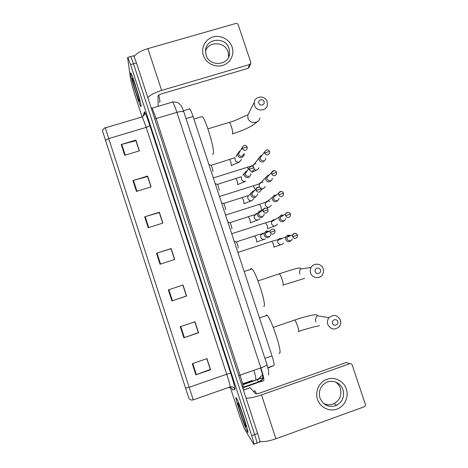 <?xml version="1.0" encoding="UTF-8"?>
<svg xmlns="http://www.w3.org/2000/svg" width="468" height="468" viewBox="0 0 468 468"><rect width="100%" height="100%" fill="white"/><g stroke="black" fill="none" stroke-linecap="round" stroke-linejoin="round"><path stroke-width="0.7" d="M189.253 108.658L189.745 108.822C190.587 109.845 191.693 112.396 193.062 116.473L272.007 355.932C273.815 361.618 274.453 364.824 273.926 365.549L268.018 367.988M257.014 443.085L259.576 442.161C260.424 443.137 259.769 440.248 257.622 433.497L136.469 62.928L133.713 55.71L133.374 55.809M254.071 444.15L256.657 443.214C257.47 444.202 256.803 441.318 254.65 434.567L133.509 63.783L130.783 56.552L130.467 56.64M144.126 114.438L144.302 114.982M247.42 431.829C250.696 437.679 239.247 402.351 236.516 398.174L236.358 397.929C233.626 393.646 244.583 427.307 247.379 431.765L247.42 431.829C250.696 437.679 239.247 402.351 236.516 398.174L236.358 397.929C233.626 393.646 244.583 427.307 247.379 431.765L247.42 431.829M141.184 106.224C140.997 102.48 132.801 75.956 130.976 73.248C130.59 72.598 130.467 72.786 130.607 73.821C131.18 78.747 138.978 103.779 140.786 106.528L141.184 106.224C140.997 102.48 132.801 75.956 130.976 73.248C130.59 72.598 130.467 72.786 130.607 73.821C131.18 78.747 138.978 103.779 140.786 106.528L141.184 106.224M256.657 443.214C257.47 444.202 256.803 441.318 254.65 434.567L133.509 63.783L130.783 56.552L133.713 55.71M105.399 140.265L108.711 138.587L193.231 399.859C191.459 400.356 190.014 399.871 188.885 398.403L102.562 131.145M230.391 387.65L239.832 416.608L244.36 428.682L253.732 444.272C254.522 445.273 253.837 442.395 251.679 435.638L130.549 64.631L127.846 57.394L127.594 57.851L130.824 80.543L134.369 93.196L141.985 116.555M132.93 180.572L147.584 176.05L151.106 186.878L136.445 191.43L132.93 180.572L133.438 180.42L136.954 191.272M121.241 144.501L135.89 140.084L139.394 150.854L124.74 155.3L121.241 144.501L121.75 144.355L125.248 155.148M168.345 289.885L183.023 285.047L186.597 296.039L171.914 300.906L168.345 289.885M180.274 326.693L194.957 321.75L198.549 332.795L183.86 337.773L180.274 326.693M192.26 363.689L206.95 358.64L210.565 369.743L195.87 374.827L192.26 363.689M144.671 216.824L159.342 212.203L162.876 223.078L148.21 227.735L144.671 216.824L145.185 216.666L148.719 227.571M156.482 253.258L171.153 248.531L174.71 259.465L160.033 264.227L156.482 253.258L156.991 253.1L160.542 264.063M147.584 176.588L151.006 186.907M135.948 140.786L139.294 150.889M182.924 285.082L186.48 296.01L171.914 300.906M194.858 321.785L198.315 332.613M206.85 358.675L210.267 369.387M159.284 212.571L162.776 223.113M171.042 248.742L174.611 259.5M174.546 259.518L171.036 248.719L156.991 253.1M159.342 212.203L159.348 212.554M162.718 223.131L159.272 212.53L145.185 216.666M210.565 369.743L210.331 369.369M206.792 358.693L210.29 369.445L195.87 374.827M194.799 321.803L198.321 332.649L183.86 337.773M135.89 140.084L136.007 140.769M139.236 150.907L135.919 140.698L121.75 144.355M147.584 176.05L147.648 176.571M150.948 186.925L147.566 176.524L133.438 180.42M182.865 285.1L186.422 296.039M256.581 393.845L254.767 390.657L254.212 391.172M245.641 426.377L245.753 426.541C247.402 429.016 240.54 407.786 238.423 403.866L238.13 403.357C236.194 400.257 243.84 423.698 245.641 426.377M346.361 389.019C349.081 396.963 344.688 406.388 336.942 409.12C329.244 411.969 320.1 407.388 317.503 399.35C314.783 391.353 319.264 381.929 327.003 379.255C334.702 376.459 343.758 381.04 346.361 389.019M319.966 398.016C323.47 405.534 329.045 407.961 336.685 405.294C342.576 401.755 344.676 396.583 342.991 389.774C340.704 382.192 330.999 378.805 324.728 383.427C319.972 387.182 318.386 392.044 319.966 398.016M335.702 382.075C337.89 383.637 339.429 385.714 340.324 388.305C341.979 395.01 339.903 400.105 334.099 403.591C330.537 405.23 326.997 405.171 323.482 403.422M259.839 441.26C263.221 442.108 268.574 441.283 275.904 438.779L364.256 406.774C365.256 406.247 365.619 405.417 365.35 404.288L352.17 364.941C351.684 363.852 350.883 363.449 349.76 363.718L346.501 362.437L259.746 393.061C257.511 393.804 256.119 394.027 255.563 393.734L250.123 387.756L243.436 390.107M246.051 398.098C249.409 398.338 254.563 397.274 261.513 394.916L349.76 363.718M243.395 389.984L250.123 387.756M337.744 321.539C336.714 318.041 331.239 319.925 332.52 323.341C333.549 326.845 339.031 324.95 337.744 321.539M327.764 324.418C327.033 321.961 327.442 319.743 328.992 317.754C333.602 314.092 337.399 314.859 340.376 320.065C341.143 322.686 340.645 325.008 338.873 327.038C334.275 330.35 330.566 329.472 327.764 324.418M278.986 353.03C283.702 356.587 271.855 319.135 267.058 315.35L266.403 314.923L265.695 315.812M320.451 269.925C319.433 266.45 313.958 268.281 315.233 271.674C316.257 275.149 321.732 273.312 320.451 269.925M310.582 273.019C309.98 271.089 310.149 269.246 311.091 267.48C313.607 262.507 321.639 263.396 323.189 268.802C323.833 270.873 323.604 272.821 322.499 274.652C319.808 279.332 312.097 278.284 310.582 273.019M263.572 306.359C267.573 308.201 256.505 272.516 251.936 268.924L251.07 268.492L250.567 269.375M264.063 101.603C263.069 98.216 257.605 99.859 258.851 103.176C259.845 106.569 265.315 104.92 264.063 101.603M254.557 105.405L254.305 102.205C255.107 95.688 265.344 95.226 267.14 101.609L267.351 105.031C266.362 111.384 256.329 111.694 254.557 105.405M212.355 154.194L213.232 153.925C215.233 150.959 205.99 119.469 202.217 116.538L193.904 119.036M290.856 235.609L287.785 235.088L285.743 236.983L285.667 239.388C286.521 241.295 287.949 242.032 289.955 241.593L291.962 239.774L292.207 238.949M290.213 235.872L288.528 235.808L287.054 237.171L286.995 238.92C287.615 240.306 288.651 240.839 290.101 240.523M282.924 215.654L282.561 214.964L281.122 215.099L279.016 217.152L278.998 219.381C279.846 221.282 281.28 222.019 283.286 221.586L285.357 219.615L285.574 218.638M281.841 215.748L280.314 217.222L280.303 218.849C280.917 220.229 281.952 220.761 283.409 220.446M276.319 195.115L274.47 195.168L272.317 197.35L272.347 199.426C273.195 201.328 274.622 202.065 276.629 201.638L278.758 199.526L278.928 198.397M275.166 195.741L273.61 197.32L273.628 198.83C274.242 200.205 275.278 200.743 276.728 200.433M269.123 175.149L267.842 175.289L265.649 177.594L265.713 179.525C266.561 181.42 267.988 182.163 269.995 181.742L272.165 179.513L272.271 178.226M268.503 175.798L266.924 177.454L266.971 178.864C267.585 180.239 268.62 180.777 270.071 180.472M262.021 155.323L261.021 155.546L259.009 157.874L259.102 159.682C259.945 161.577 261.372 162.314 263.379 161.905L265.578 159.57L265.619 158.137M261.442 156.09L260.266 157.64L260.337 158.956C260.945 160.331 261.981 160.863 263.431 160.565M238.224 248.099C238.23 246.531 237.621 244.507 236.404 242.014L236.106 241.921M269.094 231.286L266.315 230.97L264.157 233.152C263.894 236.328 265.333 237.773 268.486 237.492L270.609 235.398L270.791 234.538M268.41 231.654L266.988 231.678L265.426 233.251L265.438 234.801C266.052 236.188 267.093 236.72 268.556 236.404M231.871 228.834C231.847 227.214 231.25 225.19 230.069 222.762L229.77 222.663M261.009 210.793L259.664 210.939L257.459 213.262C257.312 216.345 258.763 217.737 261.823 217.444L264.005 215.204L264.139 214.163M260.307 211.571L258.716 213.244L258.757 214.677C259.371 216.064 260.413 216.596 261.875 216.286M225.535 209.629C225.488 207.944 224.892 205.92 223.745 203.551L223.452 203.457M254.376 190.821L253.03 190.962L250.789 193.401C250.737 196.408 252.199 197.753 255.183 197.449L257.4 195.086L257.476 193.857M253.726 191.5L252.03 193.284L252.094 194.618C252.708 195.998 253.75 196.531 255.212 196.227M247.18 170.896L246.384 171.054L244.15 173.587C244.179 176.518 245.647 177.822 248.561 177.507L250.807 175.038L250.807 173.64M246.577 171.715L245.367 173.371L245.448 174.611C246.063 175.986 247.104 176.524 248.566 176.22M219.217 190.47C219.147 188.733 218.55 186.709 217.433 184.392L235.714 178.524M212.887 171.405L212.917 171.364C212.823 169.568 212.232 167.544 211.144 165.286L229.431 159.483M240.113 151.1L239.394 151.339L237.528 153.814C237.627 156.675 239.101 157.944 241.956 157.622L244.226 155.06L244.138 153.51M239.581 152.03L238.733 153.498L238.826 154.656C239.44 156.031 240.476 156.569 241.938 156.271L243.582 154.405M232.122 47.046C234.714 54.616 230.238 63.25 222.522 65.456C214.847 67.766 205.838 63.045 203.364 55.388C200.772 47.759 205.335 39.131 213.045 36.984C220.72 34.72 229.642 39.435 232.122 47.046M206.131 55.171C209.494 67.181 229.033 65.655 229.63 53.399L229.08 48.514C225.629 36.217 205.487 38.247 205.54 50.953L206.131 55.171M205.534 51.088C208.629 40.862 225.172 41.535 228.097 51.96L228.6 57.108M147.806 97.619C150.152 94.963 154.756 92.565 161.612 90.412L249.579 64.549L250.842 63.11L250.766 62.25L238.194 24.722C237.726 23.687 236.937 23.265 235.819 23.47L147.9 48.619L161.612 90.412M134.17 56.622C136.217 53.504 140.798 50.837 147.9 48.619M250.544 63.859L249.315 66.93L248.075 68.346L161.595 93.828C159.407 94.542 158.202 95.267 157.997 95.998L158.131 106.347M159.319 101.784C159.752 102.375 159.968 102.246 159.974 101.404L158.874 95.01M139.482 101.012C139.324 98.467 134.176 81.689 132.701 78.922C132.333 78.191 132.198 78.22 132.304 79.01C132.666 82.38 138.364 100.538 139.329 101.421L139.482 101.012M252.416 380.431L242.635 383.789M255.668 379.22C256.131 378.776 255.557 375.798 253.948 370.282M252.024 380.578L242.652 383.865M267.924 367.643L273.926 365.549M264.946 358.383L272.007 355.932M186.024 118.591L193.062 116.473M257.061 379.384L258.927 382.18L243.354 387.65M257.622 433.497L251.679 435.638M136.469 62.928L130.549 64.631M263.308 377.495C262.589 379.782 261.126 381.344 258.927 382.18L263.689 380.73C264.291 379.917 263.355 375.628 260.875 367.866L240.049 375.125C242.547 382.918 243.612 387.176 243.249 387.902M266.965 364.513L267.006 364.63C266.725 365.403 264.683 366.485 260.875 367.866L176.898 112.343L156.136 118.544L240.049 375.125L238.727 375.705M183.883 112.086L183.825 111.905C183.046 111.132 180.736 111.279 176.898 112.343C175.079 106.879 173.657 103.451 172.639 102.042L172.048 101.813M151.182 107.927L152.123 108.126L156.136 118.544L154.727 118.784M242.787 384.386L262.659 377.781C263.127 377.161 262.425 373.891 260.565 367.977M262.618 375.5L260.705 376.249C260.348 377.811 259.442 378.875 257.979 379.449L242.869 384.743M143.296 115.824L144.384 111.881C144.887 111.565 146.683 116.046 149.766 125.325L230.771 373.464C233.889 383.181 235.281 388.481 234.948 389.364C233.977 387.211 232.374 386.398 230.127 386.937L193.231 399.859L230.127 386.937C230.338 386.205 229.197 381.97 226.717 374.242L146.191 127.354L142.319 116.865L141.956 116.561L141.833 117.012M230.771 373.464C230.297 373.242 228.946 373.499 226.717 374.242L189.113 387.311L185.457 388.13M105.189 127.507L108.711 138.587L146.191 127.354C148.391 126.635 149.579 125.962 149.766 125.325M234.948 389.364L232.853 390.014C231.935 387.978 230.42 387.211 228.296 387.72M102.562 131.215C101.778 131.373 104.434 127.325 105.288 127.887L142.319 116.865C144.331 115.216 145.098 113.981 144.606 113.168L144.384 111.881M168.854 289.715L172.429 300.737M180.783 326.518L184.369 337.592M192.769 363.513L196.379 374.64M261.513 394.916L275.904 438.779M243.424 390.078L250.087 387.732M294.202 320.036L294.641 320.071C295.536 320.943 296.536 322.973 297.642 326.161C298.754 329.729 298.982 331.566 298.321 331.683M273.283 327.384L294.641 320.071C304.756 316.497 317.725 313.431 317.088 315.303L317.052 315.736C315.607 317.585 315.221 319.644 315.9 321.925M278.986 273.692L279.349 273.786C280.168 274.57 281.087 276.442 282.11 279.402C283.228 282.97 283.497 284.942 282.924 285.316M258.008 280.894L279.349 273.786C288.85 270.726 300.637 266.661 300.509 268.41L300.456 269.024C299.573 270.662 299.415 272.376 299.976 274.172M228.829 122.522L229.314 122.376C229.905 122.926 230.601 124.365 231.391 126.682C232.508 130.268 232.924 132.666 232.637 133.877L232.251 133.994M249.286 112.226L247.753 115.292L247.981 118.269C249.625 124.125 258.968 123.821 259.898 117.895M292.599 236.691C294.097 238.932 295.682 239.025 297.361 236.978L297.496 235.076L292.599 236.691L292.658 234.866L287.054 237.171M273.85 247.262C274.113 246.987 273.985 245.969 273.452 244.214L271.744 241.365M281.888 238.598C280.063 238.054 278.706 238.621 277.816 240.3L277.811 242.74C279.712 245.331 281.66 245.39 283.637 242.91M296.642 233.924C294.986 232.906 293.658 233.216 292.658 234.866C294.746 232.853 296.355 232.924 297.496 235.076M289.493 212.87C287.802 211.981 286.51 212.367 285.615 214.034C288.089 210.887 290.435 213.303 290.488 214.116L285.603 215.73C287.165 218.006 288.774 218.065 290.412 215.9L290.493 214.128M267.637 228.706L267.251 225.564L265.596 222.797M274.88 219.667C273.277 219.562 272.16 220.241 271.522 221.715L271.575 223.991C273.564 226.629 275.529 226.641 277.465 224.02M280.314 217.222L285.615 214.034L285.603 215.73M282.321 191.862C280.619 191.137 279.378 191.599 278.6 193.255C280.829 190.991 282.461 190.973 283.503 193.214L278.624 194.828C280.256 197.139 281.871 197.168 283.473 194.904L283.509 193.231M261.454 210.196L261.074 206.961L259.465 204.282M269.866 201.415C267.754 200.52 266.216 201.105 265.257 203.159L265.35 205.294C267.421 207.968 269.404 207.938 271.294 205.2M273.61 197.32L278.6 193.255L278.624 194.828M275.108 170.914C273.435 170.381 272.271 170.919 271.621 172.522C273.897 170.2 275.541 170.147 276.541 172.376L271.668 173.991C273.353 176.331 274.979 176.325 276.547 173.979L276.547 172.399M255.3 189.856L253.346 185.808M262.905 182.461C260.992 182.111 259.693 182.836 259.015 184.644L259.471 187.253M260.863 188.411C262.887 189.019 264.309 188.364 265.122 186.439M266.924 177.454L271.621 172.522L271.668 173.991M264.73 153.217L264.66 151.837C266.649 149.327 268.293 149.245 269.591 151.591L267.567 151.924L264.73 153.217C266.467 155.575 268.1 155.546 269.632 153.124L269.609 151.632M254.118 169.498C256.376 170.58 257.991 169.989 258.962 167.737M248.485 169.112L247.239 167.374M256.002 163.765C254.346 163.788 253.282 164.59 252.802 166.158L252.749 166.485M270.094 232.38L270.083 230.759C272.3 228.536 273.938 228.536 275.008 230.759L270.094 232.38C271.715 234.696 273.335 234.72 274.968 232.461L275.008 230.771M256.803 242.038L256.329 238.855L254.68 235.936M262.741 232.941L260.653 235.053L260.74 237.305C261.618 239.019 262.981 239.669 264.835 239.242L265.602 238.873M267.14 208.588C265.309 207.564 263.952 207.991 263.069 209.875C265.052 207.505 266.701 207.464 268.018 209.752L263.115 211.366C264.8 213.718 266.432 213.706 268.018 211.349L268.024 209.769M250.415 222.862L249.947 219.58L248.344 216.748M257.242 213.431L256.318 213.583L254.188 215.83L254.317 217.924C255.189 219.638 256.552 220.288 258.406 219.866L259.986 218.749M258.716 213.244L263.069 209.875L263.115 211.366M259.98 187.51C258.137 186.679 256.838 187.182 256.084 189.031C258.172 186.533 259.822 186.457 261.045 188.803L256.148 190.423C257.891 192.793 259.535 192.757 261.08 190.306L261.056 188.826M244.044 203.732L243.576 200.357L242.02 197.613M249.988 194.255L247.747 196.636L247.905 198.596C248.777 200.304 250.14 200.953 251.989 200.544L254.048 198.549M252.03 193.284L256.084 189.031L256.148 190.423M249.21 169.533L249.122 168.24C250.994 165.637 252.65 165.532 254.095 167.918L252 168.299L249.21 169.533C251.006 171.931 252.656 171.867 254.159 169.34L254.106 167.953M237.691 184.655L237.223 181.18L235.966 178.443L241.429 176.717L241.511 179.32C242.383 181.028 243.746 181.678 245.595 181.274M242.927 175.278L244.15 173.587M242.284 148.707L242.184 147.502C244.027 144.787 245.682 144.653 247.162 147.092L245.051 147.402L242.284 148.707C244.126 151.123 245.782 151.035 247.25 148.45L247.18 147.133M231.356 165.625L230.888 162.063L229.677 159.407L235.012 157.64L235.141 160.097C236.007 161.799 237.364 162.449 239.218 162.057L241.412 159.57M236.053 156.411L237.528 153.814M248.075 68.346L249.579 64.549M183.415 110.711L189.745 108.822M263.256 377.524L261.337 380.314L258.465 381.865L243.337 387.176M268.538 375.096L268.72 371.206L267.006 364.63L183.825 111.905C182.918 109.114 181.947 106.95 180.917 105.411L179.022 103.44C178.01 102.433 175.886 101.971 172.639 102.042L151.328 108.383M257.605 379.197C260.512 378.097 260.711 376.167 260.705 376.249M127.846 57.394L130.783 56.552M144.559 112.969L143.916 115.128M245.928 426.178L245.753 426.541M254.966 390.909L253.469 391.435M336.685 405.294L334.099 403.591M298.66 331.397C306.522 328.776 313.431 326.898 319.387 325.763M317.052 315.736L328.992 317.754M267.058 315.35L259.477 317.924M283.175 285.024L304.592 278.372M300.456 269.024L311.091 267.48M251.936 268.924L244.167 271.493M232.666 133.801C242.535 130.449 250.649 127.665 257.423 121.586M207.927 128.858L229.314 122.376C237.709 120.323 246.706 114.373 247.742 115.21L254.305 102.205M280.765 244.77L273.955 247.122M237.879 252.427L272.025 241.272L277.98 239.634L277.816 240.3L285.743 236.983M274.792 226.015L267.766 228.559M231.719 233.743L265.877 222.709L271.668 221.042L271.522 221.715L279.016 217.152M268.848 207.283L266.637 208.266M263.186 209.529L261.6 210.05M225.576 215.104L259.734 204.194C265.637 202.246 264.543 202.357 265.379 202.492L265.257 203.159L272.317 197.35M262.934 188.575L261.179 189.464M219.445 196.513L253.615 185.72C259.067 183.924 258.342 183.83 259.12 183.988L259.015 184.644L265.649 177.594M268.585 175.711L268.029 175.237M257.049 169.878L251.825 172.329M213.332 177.963L252.89 165.526L252.802 166.158L259.009 157.874M261.6 155.885L261.021 155.546M264.66 151.837L260.266 157.64M263.917 239.405L256.909 241.892M236.311 241.897L254.937 235.849C261.366 233.76 259.933 234.082 260.84 234.216L260.653 235.053L264.157 233.152M270.083 230.759L265.426 233.251M236.404 242.014L234.216 241.307M257.792 220.001L250.538 222.709M229.975 222.645L248.602 216.666C254.545 214.724 253.51 214.835 254.34 215.005L254.188 215.83L257.459 213.262M230.069 222.762L227.863 222.037M251.702 200.626L244.185 203.586M223.651 203.44L242.278 197.531C247.759 195.741 247.098 195.642 247.87 195.835L247.747 196.636L250.789 193.401M223.745 203.551L221.522 202.814M245.641 181.256L237.849 184.521M246.811 171.399L246.384 171.054M249.122 168.24L245.367 173.371M217.433 184.392L215.198 183.637M239.61 161.905L231.531 165.502M239.838 151.579L239.394 151.339M242.184 147.502L238.733 153.498M211.144 165.286L208.892 164.508M229.63 53.399L228.641 56.774M139.493 101.117L139.329 101.421"/></g></svg>
